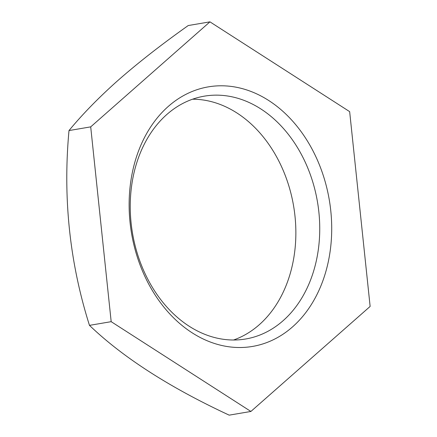 <?xml version="1.0" encoding="UTF-8"?>
<svg xmlns="http://www.w3.org/2000/svg" width="437" height="437" viewBox="0 0 437 437"><rect width="100%" height="100%" fill="white"/><g stroke="black" fill="none" stroke-linecap="round" stroke-linejoin="round"><path stroke-width="0.66" d="M250.893 411.457L111.178 321.67L90.705 126.867L68.997 130.565C82.101 114.663 97.888 98.434 116.351 81.872C136.705 63.851 160.669 45.077 188.232 25.543L209.946 21.85L349.655 111.637L370.134 306.435L250.893 411.457L229.185 415.15C169.605 387.439 123.032 357.51 89.47 325.363C69.636 262.648 62.808 197.715 68.997 130.565M90.705 126.867L209.946 21.85M111.178 321.67L89.47 325.363M290.583 328.564A131.657 100.264 -99.7 0 1 148.946 284.514A131.657 100.264 -99.7 0 1 170.25 104.743A131.657 100.264 -99.7 0 1 311.892 148.788A131.657 100.264 -99.7 0 1 290.583 328.564M281.275 322.266A123.163 93.797 -99.7 0 1 245.654 338.997A123.163 93.797 -99.7 0 1 138.791 258.059A123.163 93.797 -99.7 0 1 168.704 112.888A123.163 93.797 -99.7 0 1 204.325 96.156A123.163 93.797 -99.7 0 1 311.193 177.094A123.163 93.797 -99.7 0 1 281.275 322.266M233.544 340.013A123.163 93.797 80.3 0 0 257.398 326.33A123.163 93.797 80.3 0 0 289.676 188.718A123.163 93.797 80.3 0 0 192.559 99.204"/></g></svg>
